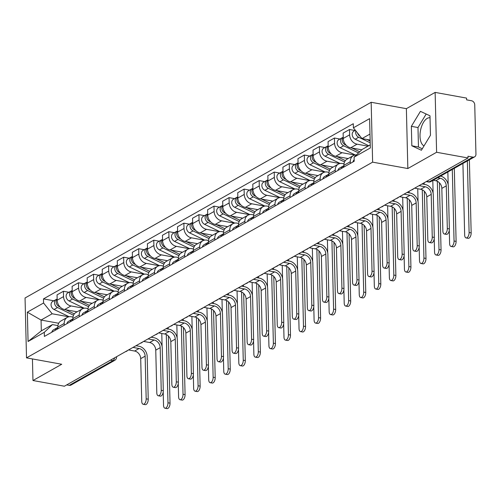 <?xml version="1.0" encoding="UTF-8"?>
<svg xmlns="http://www.w3.org/2000/svg" width="501" height="501" viewBox="0 0 501 501"><rect width="100%" height="100%" fill="white"/><g stroke="black" fill="none" stroke-linecap="round" stroke-linejoin="round"><path stroke-width="0.75" d="M424.021 145.897A14.441 7.196 100.3 0 1 420.189 132.54A14.441 7.196 100.3 0 1 427.209 118.386A14.441 7.196 100.3 0 1 430.033 117.779M436.603 152.273L435.137 92.403L406.374 108.667L371.166 102.279L25.05 297.989L26.515 357.864L372.625 162.155L407.839 168.536L436.603 152.273L468.022 157.978L64.385 386.215L32.966 380.516L61.723 364.252L26.515 357.864M435.137 92.403L466.563 98.102L466.606 99.849L471.497 100.739A3.701 2.962 60.5 0 1 474.741 104.803L475.95 154.202A3.701 2.962 60.5 0 1 474.616 156.851L430.891 181.575A3.701 2.962 -119.5 0 1 429.157 181.844L472.875 157.12A3.701 2.962 60.5 0 0 474.616 156.851M110.439 360.175L112.963 360.632A3.701 2.962 -119.5 0 0 114.698 360.363L70.979 385.087A3.701 2.962 -119.5 0 1 69.238 385.357L112.963 360.632A3.701 1.847 -79.7 0 0 114.623 357.808M66.714 384.9L69.238 385.357M32.433 358.935L32.966 380.516M472.875 157.12L467.984 156.231L468.022 157.978M367.991 146.16L357.088 144.182A8.517 6.82 -119.5 0 1 349.629 134.838L349.498 129.515L343.129 133.116L343.26 138.439A8.517 6.82 60.5 0 0 350.719 147.782L361.835 149.799M353.362 155.623L346.986 159.224A8.517 6.82 60.5 0 0 343.918 165.317L350.287 161.717A8.517 6.82 -119.5 0 1 353.362 155.623A8.517 6.82 -119.5 0 1 356.462 154.903M350.287 161.717L350.331 163.432M355.015 130.511L349.498 129.515M343.918 165.317L343.955 167.04M354.908 155.034L342.033 152.699A8.517 6.82 -119.5 0 1 334.574 143.349L334.443 138.025L328.074 141.626L328.205 146.95A8.517 6.82 60.5 0 0 335.664 156.299L348.157 158.566M335.269 171.949L335.232 170.234A8.517 6.82 -119.5 0 1 338.3 164.134A8.517 6.82 -119.5 0 1 342.296 163.52L344.012 163.827M339.96 139.028L334.443 138.025M338.3 164.134L331.931 167.741A8.517 6.82 60.5 0 0 328.856 173.834L328.9 175.55M339.853 163.545L326.978 161.209A8.517 6.82 -119.5 0 1 319.513 151.866L319.387 146.542L313.019 150.143L313.144 155.467A8.517 6.82 60.5 0 0 320.602 164.81L333.096 167.077M320.214 180.46L320.17 178.744A8.517 6.82 -119.5 0 1 323.245 172.651A8.517 6.82 -119.5 0 1 327.241 172.031L328.95 172.344M324.905 147.538L319.387 146.542M323.245 172.651L316.876 176.252A8.517 6.82 60.5 0 0 313.801 182.345L313.845 184.067M324.798 172.062L311.916 169.726A8.517 6.82 -119.5 0 1 304.458 160.376L304.326 155.053L297.957 158.654L298.089 163.977A8.517 6.82 60.5 0 0 305.547 173.327L318.041 175.594M305.159 188.977L305.115 187.261A8.517 6.82 -119.5 0 1 308.19 181.162A8.517 6.82 -119.5 0 1 312.186 180.548L313.895 180.855M309.843 156.055L304.326 155.053M308.19 181.162L301.821 184.769A8.517 6.82 60.5 0 0 298.746 190.862L298.79 192.578M309.737 180.573L296.861 178.237A8.517 6.82 -119.5 0 1 289.403 168.893L289.271 163.57L282.902 167.171L283.034 172.494A8.517 6.82 60.5 0 0 290.492 181.838L302.986 184.105M290.104 197.488L290.06 195.772A8.517 6.82 -119.5 0 1 293.129 189.679A8.517 6.82 -119.5 0 1 297.124 189.059L298.84 189.372M294.788 164.566L289.271 163.57M293.129 189.679L286.76 193.28A8.517 6.82 60.5 0 0 283.691 199.373L283.729 201.095M294.682 189.09L281.806 186.754A8.517 6.82 -119.5 0 1 274.348 177.404L274.216 172.081L267.847 175.682L267.972 181.005A8.517 6.82 60.5 0 0 275.437 190.355L287.925 192.622M275.043 206.005L275.005 204.289A8.517 6.82 -119.5 0 1 278.074 198.189A8.517 6.82 -119.5 0 1 282.069 197.576L283.785 197.882M279.733 173.083L274.216 172.081M278.074 198.189L271.705 201.797A8.517 6.82 60.5 0 0 268.63 207.89L268.674 209.606M279.627 197.601L266.751 195.265A8.517 6.82 -119.5 0 1 259.286 185.921L259.161 180.598L252.786 184.199L252.917 189.522A8.517 6.82 60.5 0 0 260.376 198.866L272.87 201.133M259.988 214.516L259.944 212.8A8.517 6.82 -119.5 0 1 263.019 206.706A8.517 6.82 -119.5 0 1 267.014 206.086L268.724 206.399M264.672 181.594L259.161 180.598M263.019 206.706L256.65 210.307A8.517 6.82 60.5 0 0 253.575 216.401L253.619 218.123M264.566 206.118L251.69 203.782A8.517 6.82 -119.5 0 1 244.231 194.432L244.1 189.109L237.731 192.71L237.862 198.033A8.517 6.82 60.5 0 0 245.321 207.383L257.815 209.65M244.933 223.033L244.889 221.317A8.517 6.82 -119.5 0 1 247.964 215.217A8.517 6.82 -119.5 0 1 251.959 214.603L253.669 214.91M249.617 190.111L244.1 189.109M247.964 215.217L241.588 218.824A8.517 6.82 60.5 0 0 238.52 224.918L238.564 226.634M249.511 214.628L236.635 212.292A8.517 6.82 -119.5 0 1 229.176 202.949L229.045 197.626L222.676 201.227L222.807 206.55A8.517 6.82 60.5 0 0 230.266 215.893L242.76 218.16M229.871 231.543L229.834 229.827A8.517 6.82 -119.5 0 1 232.902 223.734A8.517 6.82 -119.5 0 1 236.898 223.114L238.614 223.427M234.562 198.621L229.045 197.626M232.902 223.734L226.533 227.335A8.517 6.82 60.5 0 0 223.465 233.428L223.502 235.151M234.455 223.145L221.58 220.809A8.517 6.82 -119.5 0 1 214.121 211.46L213.99 206.136L207.621 209.737L207.746 215.061A8.517 6.82 60.5 0 0 215.211 224.41L227.698 226.677M214.816 240.06L214.772 238.344A8.517 6.82 -119.5 0 1 217.847 232.245A8.517 6.82 -119.5 0 1 221.843 231.631L223.552 231.938M219.507 207.138L213.99 206.136M217.847 232.245L211.478 235.852A8.517 6.82 60.5 0 0 208.403 241.945L208.447 243.661M219.4 231.656L206.518 229.32A8.517 6.82 -119.5 0 1 199.06 219.977L198.928 214.653L192.559 218.254L192.691 223.578A8.517 6.82 60.5 0 0 200.15 232.921L212.643 235.188M199.761 248.571L199.717 246.855A8.517 6.82 -119.5 0 1 202.792 240.762A8.517 6.82 -119.5 0 1 206.788 240.142L208.497 240.455M204.446 215.649L198.928 214.653M202.792 240.762L196.423 244.363A8.517 6.82 60.5 0 0 193.348 250.456L193.392 252.178M204.339 240.173L191.463 237.837A8.517 6.82 -119.5 0 1 184.005 228.487L183.873 223.164L177.504 226.765L177.636 232.088A8.517 6.82 60.5 0 0 185.094 241.438L197.588 243.705M184.706 257.088L184.662 255.372A8.517 6.82 -119.5 0 1 187.731 249.273A8.517 6.82 -119.5 0 1 191.726 248.659L193.442 248.966M189.391 224.166L183.873 223.164M187.731 249.273L181.362 252.88A8.517 6.82 60.5 0 0 178.293 258.973L178.331 260.689M189.284 248.684L176.408 246.348A8.517 6.82 -119.5 0 1 168.95 237.004L168.818 231.681L162.449 235.282L162.581 240.605A8.517 6.82 60.5 0 0 170.039 249.949L182.527 252.216M169.645 265.599L169.607 263.883A8.517 6.82 -119.5 0 1 172.676 257.79A8.517 6.82 -119.5 0 1 176.671 257.17L178.387 257.483M174.335 232.677L168.818 231.681M172.676 257.79L166.307 261.39A8.517 6.82 60.5 0 0 163.232 267.484L163.276 269.206M174.229 257.201L161.353 254.865A8.517 6.82 -119.5 0 1 153.888 245.515L153.763 240.192L147.388 243.793L147.519 249.116A8.517 6.82 60.5 0 0 154.978 258.466L167.472 260.733M154.59 274.116L154.546 272.4A8.517 6.82 -119.5 0 1 157.621 266.3A8.517 6.82 -119.5 0 1 161.616 265.687L163.326 265.993M159.274 241.194L153.763 240.192M157.621 266.3L151.252 269.907A8.517 6.82 60.5 0 0 148.177 276.001L148.221 277.717M159.174 265.712L146.292 263.376A8.517 6.82 -119.5 0 1 138.833 254.032L138.702 248.709L132.333 252.31L132.464 257.633A8.517 6.82 60.5 0 0 139.923 266.977L152.417 269.244M139.535 282.627L139.491 280.911A8.517 6.82 -119.5 0 1 142.566 274.817A8.517 6.82 -119.5 0 1 146.561 274.197L148.271 274.51M144.219 249.705L138.702 248.709M142.566 274.817L136.191 278.418A8.517 6.82 60.5 0 0 133.122 284.512L133.166 286.234M144.113 274.229L131.237 271.893A8.517 6.82 -119.5 0 1 123.778 262.543L123.647 257.22L117.278 260.821L117.409 266.144A8.517 6.82 60.5 0 0 124.868 275.494L137.362 277.761M124.473 291.144L124.436 289.428A8.517 6.82 -119.5 0 1 127.504 283.328A8.517 6.82 -119.5 0 1 131.5 282.714L133.216 283.021M129.164 258.222L123.647 257.22M127.504 283.328L121.136 286.935A8.517 6.82 60.5 0 0 118.067 293.029L118.104 294.745M129.058 282.739L116.182 280.403A8.517 6.82 -119.5 0 1 108.723 271.06L108.592 265.737L102.223 269.338L102.348 274.661A8.517 6.82 60.5 0 0 109.813 284.004L122.3 286.271M109.418 299.654L109.381 297.938A8.517 6.82 -119.5 0 1 112.449 291.845A8.517 6.82 -119.5 0 1 116.445 291.225L118.155 291.538M114.109 266.732L108.592 265.737M112.449 291.845L106.08 295.446A8.517 6.82 60.5 0 0 103.006 301.539L103.049 303.262M114.003 291.256L101.127 288.92A8.517 6.82 -119.5 0 1 93.662 279.571L93.537 274.247L87.161 277.848L87.293 283.171A8.517 6.82 60.5 0 0 94.752 292.521L107.245 294.788M94.363 308.171L94.32 306.455A8.517 6.82 -119.5 0 1 97.394 300.356A8.517 6.82 -119.5 0 1 101.39 299.742L103.1 300.055M99.048 275.249L93.537 274.247M97.394 300.356L91.025 303.963A8.517 6.82 60.5 0 0 87.951 310.056L87.994 311.772M98.941 299.767L86.066 297.431A8.517 6.82 -119.5 0 1 78.607 288.088L78.475 282.764L72.106 286.365L72.238 291.688A8.517 6.82 60.5 0 0 79.697 301.032L92.19 303.299M79.308 316.682L79.264 314.966A8.517 6.82 -119.5 0 1 82.339 308.873A8.517 6.82 -119.5 0 1 86.329 308.253L88.044 308.566M83.993 283.76L78.475 282.764M82.339 308.873L75.964 312.474A8.517 6.82 60.5 0 0 72.895 318.567L72.933 320.289M83.886 308.284L71.01 305.948A8.517 6.82 -119.5 0 1 63.552 296.598L63.42 291.275L57.051 294.876L57.183 300.199A8.517 6.82 60.5 0 0 64.642 309.549L77.135 311.816M64.247 325.199L64.209 323.483A8.517 6.82 -119.5 0 1 67.278 317.383A8.517 6.82 -119.5 0 1 71.274 316.77L72.989 317.083M68.938 292.277L63.42 291.275M67.278 317.383L60.909 320.991A8.517 6.82 60.5 0 0 57.834 327.084L57.878 328.8M369.982 134.061L361.985 138.583L370.133 140.061M361.985 138.583L353.393 127.811L369.606 118.643L370.32 147.97L354.107 157.139L362.248 149.404L370.245 144.883M58.711 323.251L41.063 320.051L41.326 330.873L52.43 324.598L44.288 332.326L44.389 336.434L354.207 161.241L354.107 157.139M44.288 332.326L28.069 341.5L27.355 312.173L43.568 303.005L52.167 313.776L41.063 320.051L27.355 312.173M353.393 127.811L353.293 123.709L43.468 298.903L43.568 303.005M371.166 102.279L372.625 162.155M406.374 108.667L407.839 168.536M411.835 145.791L421.385 150.25L430.459 135.257L429.983 115.806L420.433 111.347L411.359 126.34L411.835 145.791L418.467 146.993L422.28 148.772M68.831 316.795L52.167 313.776M52.43 324.598L57.928 325.594M53.883 300.788L43.468 298.903M41.326 330.873L28.069 341.5M426.176 114.028L417.991 127.542L418.467 146.993M417.991 127.542L411.359 126.34M440.604 176.083A9.35 7.484 -119.5 0 1 448.326 186.24L449.366 228.919A4.258 2.123 100.3 0 1 446.391 234.368L444.337 233.992A4.258 2.123 -79.7 0 0 447.318 228.55L446.272 185.871A6.939 5.561 60.5 0 0 440.191 178.25L437.598 177.78M446.272 185.871L441.832 188.382L442.878 231.061A4.258 2.123 -79.7 0 0 444.337 233.992M354.176 159.875A4.628 3.707 60.5 0 0 352.961 161.948M441.832 188.382A6.939 5.561 60.5 0 0 435.751 180.761L433.158 180.291M469.374 159.813L471.159 232.871A4.258 2.123 100.3 0 1 468.178 238.319L466.124 237.944A4.258 2.123 -79.7 0 0 469.105 232.502L467.358 160.953M462.918 163.464L464.665 235.013A4.258 2.123 -79.7 0 0 466.124 237.944M370.151 141.044L366.87 139.466M360.094 136.216A4.628 3.707 -119.5 0 1 357.539 133.009M370.195 142.779L358.672 137.255A4.628 3.707 -119.5 0 1 355.898 130.955M368.761 145.722L355.196 139.222A4.628 3.707 -119.5 0 1 352.253 135.189A4.628 3.707 -119.5 0 1 353.856 131.168L355.378 130.304M422.086 183.955L425.08 184.493A9.35 7.484 -119.5 0 1 433.271 194.757L434.311 237.436A4.258 2.123 100.3 0 1 431.33 242.879L429.282 242.509A4.258 2.123 -79.7 0 0 432.257 237.061L431.217 194.382A6.939 5.561 60.5 0 0 425.136 186.767L419.061 185.664M431.217 194.382L426.777 196.893L427.816 239.572A4.258 2.123 -79.7 0 0 429.282 242.509M343.861 165.837A4.628 3.707 60.5 0 0 342.966 166.169A4.628 3.707 60.5 0 0 341.381 168.493M342.966 166.169L339.49 168.136A4.628 3.707 60.5 0 0 337.906 170.459M343.93 165.768A4.628 3.707 60.5 0 0 343.022 167.566M426.777 196.893A6.939 5.561 60.5 0 0 420.696 189.272L414.621 188.176M407.031 192.465L410.025 193.01A9.35 7.484 -119.5 0 1 418.21 203.268L419.256 245.947A4.258 2.123 100.3 0 1 416.275 251.396L414.221 251.02A4.258 2.123 -79.7 0 0 417.201 245.578L416.162 202.899A6.939 5.561 60.5 0 0 410.081 195.277L404.006 194.175M416.162 202.899L411.722 205.41L412.761 248.089A4.258 2.123 -79.7 0 0 414.221 251.02M328.806 174.354A4.628 3.707 60.5 0 0 327.911 174.686A4.628 3.707 60.5 0 0 326.326 177.01M327.911 174.686L324.435 176.646A4.628 3.707 60.5 0 0 322.851 178.976M328.869 174.285A4.628 3.707 60.5 0 0 327.967 176.083M411.722 205.41A6.939 5.561 60.5 0 0 405.641 197.789L399.566 196.686M454.319 168.33L456.104 241.388A4.258 2.123 100.3 0 1 453.123 246.83L451.069 246.461A4.258 2.123 -79.7 0 0 454.05 241.012L452.303 169.47M449.284 230.253L449.61 243.524A4.258 2.123 -79.7 0 0 451.069 246.461M359.743 151.784L351.808 147.983M346.254 145.315L345.258 144.839A4.628 3.707 -119.5 0 1 343.229 137.318M358.547 152.924L343.617 145.766A4.628 3.707 -119.5 0 1 340.674 141.739A4.628 3.707 -119.5 0 1 342.271 137.719A4.628 3.707 -119.5 0 1 343.166 137.387M355.24 154.972L340.141 147.732A4.628 3.707 -119.5 0 1 337.198 143.706A4.628 3.707 -119.5 0 1 338.795 139.685L342.271 137.719M448.176 184.725L447.863 171.975M439.408 182.784L441.049 249.899A4.258 2.123 100.3 0 1 438.068 255.347L436.014 254.971A4.258 2.123 -79.7 0 0 438.995 249.529L437.323 181.281M434.229 238.77L434.555 252.041A4.258 2.123 -79.7 0 0 436.014 254.971M345.358 160.621L336.753 156.494M331.192 153.832L330.197 153.356A4.628 3.707 -119.5 0 1 328.174 145.835M344.556 161.955L328.556 154.283A4.628 3.707 -119.5 0 1 325.612 150.25A4.628 3.707 -119.5 0 1 327.216 146.229A4.628 3.707 -119.5 0 1 328.111 145.897M340.179 163.483L325.08 156.249A4.628 3.707 -119.5 0 1 322.137 152.216A4.628 3.707 -119.5 0 1 323.74 148.196L327.216 146.229M433.115 193.236L432.808 180.492M391.97 200.982L394.963 201.521A9.35 7.484 -119.5 0 1 403.155 211.785L404.201 254.464A4.258 2.123 100.3 0 1 401.22 259.906L399.165 259.537A4.258 2.123 -79.7 0 0 402.146 254.088L401.101 211.409A6.939 5.561 60.5 0 0 395.02 203.794L388.945 202.692M401.101 211.409L396.66 213.921L397.706 256.6A4.258 2.123 -79.7 0 0 399.165 259.537M313.751 182.865A4.628 3.707 60.5 0 0 312.856 183.197A4.628 3.707 60.5 0 0 311.265 185.52M312.856 183.197L309.38 185.163A4.628 3.707 60.5 0 0 307.789 187.487M313.814 182.796A4.628 3.707 60.5 0 0 312.906 184.593M396.66 213.921A6.939 5.561 60.5 0 0 390.58 206.299L384.505 205.203M376.915 209.493L379.908 210.038A9.35 7.484 -119.5 0 1 388.1 220.296L389.139 262.975A4.258 2.123 100.3 0 1 386.165 268.423L384.11 268.048A4.258 2.123 -79.7 0 0 387.091 262.605L386.046 219.926A6.939 5.561 60.5 0 0 379.965 212.305L373.89 211.203M386.046 219.926L381.605 222.438L382.651 265.117A4.258 2.123 -79.7 0 0 384.11 268.048M298.69 191.382A4.628 3.707 60.5 0 0 297.794 191.714A4.628 3.707 60.5 0 0 296.21 194.037M297.794 191.714L294.325 193.674A4.628 3.707 60.5 0 0 292.734 196.004M298.759 191.313A4.628 3.707 60.5 0 0 297.851 193.11M381.605 222.438A6.939 5.561 60.5 0 0 375.525 214.816L369.45 213.714M361.86 218.01L364.853 218.549A9.35 7.484 -119.5 0 1 373.045 228.813L374.084 271.492A4.258 2.123 100.3 0 1 371.103 276.934L369.049 276.565A4.258 2.123 -79.7 0 0 372.03 271.116L370.99 228.437A6.939 5.561 60.5 0 0 364.91 220.822L358.835 219.72M370.99 228.437L366.55 230.948L367.59 273.627A4.258 2.123 -79.7 0 0 369.049 276.565M283.635 199.893A4.628 3.707 60.5 0 0 282.739 200.225A4.628 3.707 60.5 0 0 281.155 202.548M282.739 200.225L279.264 202.191A4.628 3.707 60.5 0 0 277.679 204.514M283.698 199.824A4.628 3.707 60.5 0 0 282.796 201.621M366.55 230.948A6.939 5.561 60.5 0 0 360.469 223.327L354.395 222.231M424.347 191.301L425.988 258.416A4.258 2.123 100.3 0 1 423.007 263.858L420.959 263.488A4.258 2.123 -79.7 0 0 423.934 258.04L422.268 189.791M419.174 247.281L419.5 260.551A4.258 2.123 -79.7 0 0 420.959 263.488M330.303 169.138L321.698 165.011M316.137 162.343L315.142 161.867A4.628 3.707 -119.5 0 1 313.119 154.346M329.501 170.465L313.501 162.794A4.628 3.707 -119.5 0 1 310.557 158.767A4.628 3.707 -119.5 0 1 312.161 154.746A4.628 3.707 -119.5 0 1 313.056 154.414M325.124 172L310.025 164.76A4.628 3.707 -119.5 0 1 307.082 160.733A4.628 3.707 -119.5 0 1 308.685 156.713L312.161 154.746M424.14 182.79L424.178 184.33M418.059 201.753L417.74 188.739M409.292 199.811L410.933 266.927A4.258 2.123 100.3 0 1 407.952 272.375L405.898 271.999A4.258 2.123 -79.7 0 0 408.879 266.557L407.213 198.308M404.113 255.798L404.439 269.068A4.258 2.123 -79.7 0 0 405.898 271.999M315.248 177.648L306.637 173.521M301.082 170.86L300.086 170.384A4.628 3.707 -119.5 0 1 298.064 162.863M314.44 178.982L298.446 171.311A4.628 3.707 -119.5 0 1 295.502 167.278A4.628 3.707 -119.5 0 1 297.099 163.257A4.628 3.707 -119.5 0 1 297.995 162.925M310.069 180.51L294.97 173.277A4.628 3.707 -119.5 0 1 292.027 169.244A4.628 3.707 -119.5 0 1 293.63 165.224L297.099 163.257M409.085 191.307L409.123 192.847M403.004 210.263L402.685 197.25M394.237 208.328L395.878 275.444A4.258 2.123 100.3 0 1 392.897 280.886L390.843 280.516A4.258 2.123 -79.7 0 0 393.824 275.068L392.158 206.819M389.058 264.309L389.383 277.579A4.258 2.123 -79.7 0 0 390.843 280.516M300.193 186.165L291.582 182.038M286.021 179.371L285.025 178.895A4.628 3.707 -119.5 0 1 283.002 171.373M299.385 187.493L283.384 179.821A4.628 3.707 -119.5 0 1 280.441 175.795A4.628 3.707 -119.5 0 1 282.044 171.774A4.628 3.707 -119.5 0 1 282.94 171.442M295.014 189.027L279.915 181.788A4.628 3.707 -119.5 0 1 276.972 177.761A4.628 3.707 -119.5 0 1 278.569 173.741L282.044 171.774M394.03 199.818L394.068 201.358M387.943 218.78L387.63 205.767M346.805 226.521L349.798 227.066A9.35 7.484 -119.5 0 1 357.983 237.324L359.029 280.003A4.258 2.123 100.3 0 1 356.048 285.451L353.994 285.075A4.258 2.123 -79.7 0 0 356.975 279.633L355.929 236.954A6.939 5.561 60.5 0 0 349.848 229.333L343.78 228.231M355.929 236.954L351.495 239.465L352.535 282.144A4.258 2.123 -79.7 0 0 353.994 285.075M268.58 208.41A4.628 3.707 60.5 0 0 267.684 208.742A4.628 3.707 60.5 0 0 266.094 211.065M267.684 208.742L264.209 210.702A4.628 3.707 60.5 0 0 262.624 213.031M268.642 208.341A4.628 3.707 60.5 0 0 267.734 210.138M351.495 239.465A6.939 5.561 60.5 0 0 345.408 231.844L339.34 230.742M379.176 216.839L380.816 283.954A4.258 2.123 100.3 0 1 377.842 289.403L375.788 289.027A4.258 2.123 -79.7 0 0 378.769 283.585L377.096 215.336M374.003 272.826L374.328 286.096A4.258 2.123 -79.7 0 0 375.788 289.027M285.132 194.676L276.527 190.549M270.966 187.888L269.97 187.412A4.628 3.707 -119.5 0 1 267.947 179.89M284.33 196.01L268.329 188.338A4.628 3.707 -119.5 0 1 265.386 184.305A4.628 3.707 -119.5 0 1 266.989 180.285A4.628 3.707 -119.5 0 1 267.885 179.953M279.953 197.538L264.854 190.305A4.628 3.707 -119.5 0 1 261.91 186.272A4.628 3.707 -119.5 0 1 263.513 182.251L266.989 180.285M378.969 208.335L379.007 209.875M372.888 227.291L372.569 214.278M331.743 235.038L334.737 235.576A9.35 7.484 -119.5 0 1 342.928 245.841L343.974 288.52A4.258 2.123 100.3 0 1 340.993 293.962L338.939 293.592A4.258 2.123 -79.7 0 0 341.92 288.144L340.874 245.465A6.939 5.561 60.5 0 0 334.793 237.85L328.719 236.748M340.874 245.465L336.434 247.976L337.48 290.655A4.258 2.123 -79.7 0 0 338.939 293.592M253.525 216.92A4.628 3.707 60.5 0 0 252.629 217.252A4.628 3.707 60.5 0 0 251.039 219.576M252.629 217.252L249.154 219.219A4.628 3.707 60.5 0 0 247.563 221.542M253.587 216.852A4.628 3.707 60.5 0 0 252.679 218.649M336.434 247.976A6.939 5.561 60.5 0 0 330.353 240.361L324.279 239.259M364.121 225.356L365.761 292.471A4.258 2.123 100.3 0 1 362.78 297.913L360.733 297.544A4.258 2.123 -79.7 0 0 363.707 292.096L362.041 223.847M358.948 281.337L359.267 294.607A4.258 2.123 -79.7 0 0 360.733 297.544M270.077 203.193L261.472 199.066M255.911 196.398L254.915 195.922A4.628 3.707 -119.5 0 1 252.892 188.401M269.275 204.521L253.274 196.849A4.628 3.707 -119.5 0 1 250.331 192.822A4.628 3.707 -119.5 0 1 251.934 188.802A4.628 3.707 -119.5 0 1 252.83 188.47M264.897 206.055L249.799 198.816A4.628 3.707 -119.5 0 1 246.855 194.789A4.628 3.707 -119.5 0 1 248.458 190.768L251.934 188.802M363.914 216.845L363.951 218.386M357.833 235.808L357.514 222.795M316.688 243.549L319.682 244.093A9.35 7.484 -119.5 0 1 327.873 254.351L328.913 297.03A4.258 2.123 100.3 0 1 325.932 302.479L323.884 302.103A4.258 2.123 -79.7 0 0 326.859 296.661L325.819 253.982A6.939 5.561 60.5 0 0 319.738 246.36L313.664 245.258M325.819 253.982L321.379 256.493L322.425 299.172A4.258 2.123 -79.7 0 0 323.884 302.103M238.463 225.437A4.628 3.707 60.5 0 0 237.568 225.769A4.628 3.707 60.5 0 0 235.984 228.093M237.568 225.769L234.099 227.73A4.628 3.707 60.5 0 0 232.508 230.059M238.532 225.369A4.628 3.707 60.5 0 0 237.624 227.166M321.379 256.493A6.939 5.561 60.5 0 0 315.298 248.872L309.223 247.77M349.065 233.867L350.706 300.982A4.258 2.123 100.3 0 1 347.725 306.43L345.671 306.055A4.258 2.123 -79.7 0 0 348.652 300.613L346.986 232.364M343.886 289.854L344.212 303.124A4.258 2.123 -79.7 0 0 345.671 306.055M255.022 211.704L246.411 207.583M240.856 204.915L239.86 204.439A4.628 3.707 -119.5 0 1 237.837 196.918M254.214 213.038L238.219 205.366A4.628 3.707 -119.5 0 1 235.276 201.333A4.628 3.707 -119.5 0 1 236.873 197.313A4.628 3.707 -119.5 0 1 237.768 196.981M249.842 214.566L234.744 207.333A4.628 3.707 -119.5 0 1 231.8 203.3A4.628 3.707 -119.5 0 1 233.403 199.279L236.873 197.313M348.859 225.362L348.896 226.903M342.778 244.319L342.459 231.305M301.633 252.066L304.627 252.604A9.35 7.484 -119.5 0 1 312.812 262.868L313.858 305.547A4.258 2.123 100.3 0 1 310.877 310.989L308.823 310.62A4.258 2.123 -79.7 0 0 311.804 305.172L310.764 262.493A6.939 5.561 60.5 0 0 304.683 254.877L298.609 253.775M310.764 262.493L306.324 265.004L307.363 307.683A4.258 2.123 -79.7 0 0 308.823 310.62M223.408 233.948A4.628 3.707 60.5 0 0 222.513 234.28A4.628 3.707 60.5 0 0 220.928 236.604M222.513 234.28L219.037 236.247A4.628 3.707 60.5 0 0 217.453 238.57M223.471 233.879A4.628 3.707 60.5 0 0 222.569 235.677M306.324 265.004A6.939 5.561 60.5 0 0 300.243 257.389L294.168 256.287M334.01 242.384L335.651 309.499A4.258 2.123 100.3 0 1 332.67 314.941L330.616 314.572A4.258 2.123 -79.7 0 0 333.597 309.123L331.925 240.875M328.831 298.364L329.157 311.635A4.258 2.123 -79.7 0 0 330.616 314.572M239.96 220.221L231.356 216.094M225.794 213.426L224.799 212.95A4.628 3.707 -119.5 0 1 222.776 205.429M239.159 221.548L223.158 213.877A4.628 3.707 -119.5 0 1 220.215 209.85A4.628 3.707 -119.5 0 1 221.818 205.83A4.628 3.707 -119.5 0 1 222.713 205.498M234.781 223.083L219.689 215.843A4.628 3.707 -119.5 0 1 216.739 211.817A4.628 3.707 -119.5 0 1 218.342 207.796L221.818 205.83M333.798 233.873L333.835 235.414M327.717 252.836L327.403 239.822M286.578 260.576L289.565 261.121A9.35 7.484 -119.5 0 1 297.757 271.379L298.803 314.058A4.258 2.123 100.3 0 1 295.822 319.506L293.768 319.131A4.258 2.123 -79.7 0 0 296.749 313.689L295.703 271.01A6.939 5.561 60.5 0 0 289.622 263.388L283.547 262.286M295.703 271.01L291.263 273.521L292.308 316.2A4.258 2.123 -79.7 0 0 293.768 319.131M208.353 242.465A4.628 3.707 60.5 0 0 207.458 242.797A4.628 3.707 60.5 0 0 205.867 245.121M207.458 242.797L203.982 244.757A4.628 3.707 60.5 0 0 202.391 247.087M208.416 242.396A4.628 3.707 60.5 0 0 207.508 244.194M291.263 273.521A6.939 5.561 60.5 0 0 285.182 265.899L279.113 264.797M318.949 250.895L320.59 318.01A4.258 2.123 100.3 0 1 317.609 323.458L315.561 323.082A4.258 2.123 -79.7 0 0 318.542 317.64L316.87 249.392M313.776 306.881L314.102 320.152A4.258 2.123 -79.7 0 0 315.561 323.082M224.905 228.732L216.3 224.611M210.739 221.943L209.744 221.467A4.628 3.707 -119.5 0 1 207.721 213.946M224.104 230.065L208.103 222.394A4.628 3.707 -119.5 0 1 205.16 218.361A4.628 3.707 -119.5 0 1 206.763 214.34A4.628 3.707 -119.5 0 1 207.658 214.015M219.726 231.594L204.627 224.36A4.628 3.707 -119.5 0 1 201.684 220.327A4.628 3.707 -119.5 0 1 203.287 216.307L206.763 214.34M318.742 242.39L318.78 243.931M312.662 261.347L312.342 248.333M271.517 269.093L274.51 269.632A9.35 7.484 -119.5 0 1 282.702 279.896L283.741 322.575A4.258 2.123 100.3 0 1 280.767 328.017L278.713 327.648A4.258 2.123 -79.7 0 0 281.694 322.199L280.648 279.52A6.939 5.561 60.5 0 0 274.567 271.905L268.492 270.803M280.648 279.52L276.208 282.032L277.253 324.711A4.258 2.123 -79.7 0 0 278.713 327.648M193.298 250.976A4.628 3.707 60.5 0 0 192.403 251.308A4.628 3.707 60.5 0 0 190.812 253.631M192.403 251.308L188.927 253.274A4.628 3.707 60.5 0 0 187.336 255.598M193.361 250.907A4.628 3.707 60.5 0 0 192.453 252.704M276.208 282.032A6.939 5.561 60.5 0 0 270.127 274.416L264.052 273.314M303.894 259.412L305.535 326.527A4.258 2.123 100.3 0 1 302.554 331.969L300.5 331.599A4.258 2.123 -79.7 0 0 303.481 326.151L301.815 257.902M298.715 315.392L299.041 328.662A4.258 2.123 -79.7 0 0 300.5 331.599M209.85 237.249L201.245 233.122M195.684 230.454L194.689 229.978A4.628 3.707 -119.5 0 1 192.666 222.457M209.049 238.576L193.048 230.905A4.628 3.707 -119.5 0 1 190.104 226.878A4.628 3.707 -119.5 0 1 191.708 222.857A4.628 3.707 -119.5 0 1 192.597 222.525M204.671 240.111L189.572 232.871A4.628 3.707 -119.5 0 1 186.629 228.844A4.628 3.707 -119.5 0 1 188.232 224.824L191.708 222.857M303.687 250.901L303.725 252.441M297.607 269.864L297.287 256.85M256.462 277.604L259.455 278.149A9.35 7.484 -119.5 0 1 267.647 288.407L268.686 331.086A4.258 2.123 100.3 0 1 265.705 336.534L263.658 336.158A4.258 2.123 -79.7 0 0 266.632 330.716L265.593 288.037A6.939 5.561 60.5 0 0 259.512 280.416L253.437 279.314M265.593 288.037L261.153 290.549L262.192 333.228A4.258 2.123 -79.7 0 0 263.658 336.158M178.237 259.493A4.628 3.707 60.5 0 0 177.341 259.825A4.628 3.707 60.5 0 0 175.757 262.148M177.341 259.825L173.866 261.785A4.628 3.707 60.5 0 0 172.281 264.115M178.3 259.424A4.628 3.707 60.5 0 0 177.398 261.221M261.153 290.549A6.939 5.561 60.5 0 0 255.072 282.927L248.997 281.825M288.839 267.922L290.48 335.037A4.258 2.123 100.3 0 1 287.499 340.486L285.445 340.11A4.258 2.123 -79.7 0 0 288.426 334.668L286.76 266.419M283.66 323.909L283.986 337.179A4.258 2.123 -79.7 0 0 285.445 340.11M194.795 245.759L186.184 241.639M180.629 238.971L179.634 238.495A4.628 3.707 -119.5 0 1 177.605 230.974M193.987 247.093L177.993 239.422A4.628 3.707 -119.5 0 1 175.043 235.389A4.628 3.707 -119.5 0 1 176.646 231.368A4.628 3.707 -119.5 0 1 177.542 231.042M189.616 248.621L174.517 241.388A4.628 3.707 -119.5 0 1 171.574 237.355A4.628 3.707 -119.5 0 1 173.171 233.334L176.646 231.368M288.632 259.418L288.67 260.958M282.551 278.374L282.232 265.361M241.407 286.121L244.4 286.66A9.35 7.484 -119.5 0 1 252.585 296.924L253.631 339.603A4.258 2.123 100.3 0 1 250.65 345.045L248.596 344.675A4.258 2.123 -79.7 0 0 251.577 339.227L250.538 296.548A6.939 5.561 60.5 0 0 244.45 288.933L238.382 287.831M250.538 296.548L246.097 299.059L247.137 341.738A4.258 2.123 -79.7 0 0 248.596 344.675M163.182 268.004A4.628 3.707 60.5 0 0 162.286 268.336A4.628 3.707 60.5 0 0 160.696 270.659M162.286 268.336L158.811 270.302A4.628 3.707 60.5 0 0 157.226 272.625M163.245 267.935A4.628 3.707 60.5 0 0 162.337 269.732M246.097 299.059A6.939 5.561 60.5 0 0 240.017 291.444L233.942 290.342M273.784 276.439L275.418 343.554A4.258 2.123 100.3 0 1 272.444 348.997L270.39 348.627A4.258 2.123 -79.7 0 0 273.371 343.185L271.699 274.93M268.605 332.42L268.931 345.69A4.258 2.123 -79.7 0 0 270.39 348.627M179.734 254.276L171.129 250.149M165.568 247.481L164.572 247.006A4.628 3.707 -119.5 0 1 162.549 239.484M178.932 255.604L162.931 247.932A4.628 3.707 -119.5 0 1 159.988 243.906A4.628 3.707 -119.5 0 1 161.591 239.885A4.628 3.707 -119.5 0 1 162.487 239.553M174.555 257.138L159.456 249.899A4.628 3.707 -119.5 0 1 156.512 245.872A4.628 3.707 -119.5 0 1 158.116 241.851L161.591 239.885M273.571 267.929L273.609 269.469M267.49 286.891L267.171 273.878M226.346 294.632L229.339 295.177A9.35 7.484 -119.5 0 1 237.53 305.435L238.576 348.114A4.258 2.123 100.3 0 1 235.595 353.562L233.541 353.186A4.258 2.123 -79.7 0 0 236.522 347.744L235.476 305.065A6.939 5.561 60.5 0 0 229.395 297.444L223.321 296.341M235.476 305.065L231.036 307.576L232.082 350.255A4.258 2.123 -79.7 0 0 233.541 353.186M148.127 276.521A4.628 3.707 60.5 0 0 147.231 276.853A4.628 3.707 60.5 0 0 145.641 279.176M147.231 276.853L143.756 278.813A4.628 3.707 60.5 0 0 142.165 281.142M148.19 276.452A4.628 3.707 60.5 0 0 147.281 278.249M231.036 307.576A6.939 5.561 60.5 0 0 224.955 299.955L218.881 298.853M258.723 284.95L260.363 352.065A4.258 2.123 100.3 0 1 257.382 357.514L255.335 357.138A4.258 2.123 -79.7 0 0 258.309 351.696L256.644 283.447M253.55 340.937L253.869 354.207A4.258 2.123 -79.7 0 0 255.335 357.138M164.679 262.787L156.074 258.666M150.513 255.998L149.517 255.523A4.628 3.707 -119.5 0 1 147.494 248.001M163.877 264.121L147.876 256.449A4.628 3.707 -119.5 0 1 144.933 252.416A4.628 3.707 -119.5 0 1 146.536 248.396A4.628 3.707 -119.5 0 1 147.432 248.07M159.5 265.649L144.401 258.416A4.628 3.707 -119.5 0 1 141.457 254.383A4.628 3.707 -119.5 0 1 143.061 250.362L146.536 248.396M258.516 276.446L258.554 277.986M252.435 295.402L252.116 282.389M211.29 303.149L214.284 303.687A9.35 7.484 -119.5 0 1 222.475 313.952L223.515 356.631A4.258 2.123 100.3 0 1 220.54 362.073L218.486 361.703A4.258 2.123 -79.7 0 0 221.467 356.255L220.421 313.576A6.939 5.561 60.5 0 0 214.34 305.961L208.266 304.858M220.421 313.576L215.981 316.087L217.027 358.766A4.258 2.123 -79.7 0 0 218.486 361.703M133.066 285.031A4.628 3.707 60.5 0 0 132.17 285.363A4.628 3.707 60.5 0 0 130.586 287.687M132.17 285.363L128.701 287.33A4.628 3.707 60.5 0 0 127.11 289.653M133.134 284.963A4.628 3.707 60.5 0 0 132.226 286.76M215.981 316.087A6.939 5.561 60.5 0 0 209.9 308.472L203.826 307.37M243.668 293.467L245.308 360.582A4.258 2.123 100.3 0 1 242.327 366.024L240.273 365.655A4.258 2.123 -79.7 0 0 243.254 360.213L241.588 291.958M238.489 349.447L238.814 362.718A4.258 2.123 -79.7 0 0 240.273 365.655M149.624 271.304L141.013 267.177M135.458 264.509L134.462 264.033A4.628 3.707 -119.5 0 1 132.439 256.512M148.816 272.632L132.821 264.96A4.628 3.707 -119.5 0 1 129.878 260.933A4.628 3.707 -119.5 0 1 131.475 256.913A4.628 3.707 -119.5 0 1 132.37 256.581M144.445 274.166L129.346 266.927A4.628 3.707 -119.5 0 1 126.402 262.9A4.628 3.707 -119.5 0 1 128.006 258.879L131.475 256.913M243.461 284.956L243.499 286.497M237.38 303.919L237.061 290.906M196.235 311.66L199.229 312.204A9.35 7.484 -119.5 0 1 207.414 322.462L208.46 365.141A4.258 2.123 100.3 0 1 205.479 370.59L203.425 370.214A4.258 2.123 -79.7 0 0 206.406 364.772L205.366 322.093A6.939 5.561 60.5 0 0 199.285 314.471L193.211 313.369M205.366 322.093L200.926 324.604L201.966 367.283A4.258 2.123 -79.7 0 0 203.425 370.214M118.011 293.548A4.628 3.707 60.5 0 0 117.115 293.88A4.628 3.707 60.5 0 0 115.531 296.204M117.115 293.88L113.639 295.84A4.628 3.707 60.5 0 0 112.055 298.17M118.073 293.48A4.628 3.707 60.5 0 0 117.171 295.277M200.926 324.604A6.939 5.561 60.5 0 0 194.845 316.983L188.771 315.88M228.613 301.978L230.253 369.093A4.258 2.123 100.3 0 1 227.272 374.541L225.218 374.166A4.258 2.123 -79.7 0 0 228.199 368.723L226.533 300.475M223.433 357.964L223.759 371.235A4.258 2.123 -79.7 0 0 225.218 374.166M134.562 279.815L125.958 275.694M120.397 273.026L119.401 272.55A4.628 3.707 -119.5 0 1 117.378 265.029M133.761 281.149L117.76 273.477A4.628 3.707 -119.5 0 1 114.817 269.444A4.628 3.707 -119.5 0 1 116.42 265.424A4.628 3.707 -119.5 0 1 117.315 265.098M129.383 282.677L114.291 275.444A4.628 3.707 -119.5 0 1 111.347 271.41A4.628 3.707 -119.5 0 1 112.944 267.39L116.42 265.424M228.406 293.473L228.443 295.014M222.319 312.43L222.006 299.423M181.18 320.177L184.168 320.715A9.35 7.484 -119.5 0 1 192.359 330.979L193.405 373.658A4.258 2.123 100.3 0 1 190.424 379.1L188.37 378.731A4.258 2.123 -79.7 0 0 191.351 373.283L190.305 330.604A6.939 5.561 60.5 0 0 184.224 322.988L178.156 321.886M190.305 330.604L185.865 333.115L186.911 375.794A4.258 2.123 -79.7 0 0 188.37 378.731M102.956 302.059A4.628 3.707 60.5 0 0 102.06 302.391A4.628 3.707 60.5 0 0 100.469 304.714M102.06 302.391L98.584 304.357A4.628 3.707 60.5 0 0 97 306.681M103.018 301.99A4.628 3.707 60.5 0 0 102.11 303.788M185.865 333.115A6.939 5.561 60.5 0 0 179.784 325.5L173.715 324.397M213.551 310.495L215.192 377.61A4.258 2.123 100.3 0 1 212.217 383.052L210.163 382.683A4.258 2.123 -79.7 0 0 213.144 377.24L211.472 308.985M208.378 366.475L208.704 379.745A4.258 2.123 -79.7 0 0 210.163 382.683M119.507 288.332L110.903 284.205M105.342 281.537L104.346 281.061A4.628 3.707 -119.5 0 1 102.323 273.54M118.706 289.659L102.705 281.988A4.628 3.707 -119.5 0 1 99.762 277.961A4.628 3.707 -119.5 0 1 101.365 273.941A4.628 3.707 -119.5 0 1 102.26 273.609M114.328 291.194L99.229 283.954A4.628 3.707 -119.5 0 1 96.286 279.927A4.628 3.707 -119.5 0 1 97.889 275.907L101.365 273.941M213.345 301.984L213.382 303.525M207.264 320.947L206.944 307.933M166.119 328.687L169.113 329.232A9.35 7.484 -119.5 0 1 177.304 339.49L178.343 382.169A4.258 2.123 100.3 0 1 175.369 387.617L173.315 387.242A4.258 2.123 -79.7 0 0 176.296 381.8L175.25 339.121A6.939 5.561 60.5 0 0 169.169 331.499L163.094 330.397M175.25 339.121L170.81 341.632L171.856 384.311A4.258 2.123 -79.7 0 0 173.315 387.242M87.9 310.576A4.628 3.707 60.5 0 0 87.005 310.908A4.628 3.707 60.5 0 0 85.414 313.231M87.005 310.908L83.529 312.868A4.628 3.707 60.5 0 0 81.939 315.198M87.963 310.507A4.628 3.707 60.5 0 0 87.055 312.305M170.81 341.632A6.939 5.561 60.5 0 0 164.729 334.01L158.654 332.908M198.496 319.005L200.137 386.127A4.258 2.123 100.3 0 1 197.156 391.569L195.102 391.193A4.258 2.123 -79.7 0 0 198.083 385.751L196.417 317.502M193.323 374.992L193.643 388.262A4.258 2.123 -79.7 0 0 195.102 391.193M104.452 296.842L95.848 292.722M90.286 290.054L89.291 289.578A4.628 3.707 -119.5 0 1 87.268 282.057M103.651 298.176L87.65 290.505A4.628 3.707 -119.5 0 1 84.707 286.472A4.628 3.707 -119.5 0 1 86.31 282.451A4.628 3.707 -119.5 0 1 87.205 282.126M99.273 299.704L84.174 292.471A4.628 3.707 -119.5 0 1 81.231 288.438A4.628 3.707 -119.5 0 1 82.834 284.418L86.31 282.451M198.29 310.501L198.327 312.042M192.209 329.458L191.889 316.45M151.064 337.204L154.058 337.743A9.35 7.484 -119.5 0 1 162.249 348.007L163.288 390.686A4.258 2.123 100.3 0 1 160.307 396.128L158.26 395.759A4.258 2.123 -79.7 0 0 161.234 390.31L160.195 347.631A6.939 5.561 60.5 0 0 154.114 340.016L148.039 338.914M160.195 347.631L155.755 350.143L156.794 392.822A4.258 2.123 -79.7 0 0 158.26 395.759M72.839 319.087A4.628 3.707 60.5 0 0 71.944 319.419A4.628 3.707 60.5 0 0 70.359 321.742M71.944 319.419L68.468 321.385A4.628 3.707 60.5 0 0 66.883 323.709M72.908 319.018A4.628 3.707 60.5 0 0 72 320.815M155.755 350.143A6.939 5.561 60.5 0 0 149.674 342.527L143.599 341.425M183.441 327.522L185.082 394.638A4.258 2.123 100.3 0 1 182.101 400.08L180.047 399.71A4.258 2.123 -79.7 0 0 183.028 394.268L181.362 326.013M178.262 383.503L178.588 396.773A4.258 2.123 -79.7 0 0 180.047 399.71M89.397 305.36L80.786 301.233M75.231 298.565L74.236 298.089A4.628 3.707 -119.5 0 1 72.207 290.567M88.589 306.687L72.595 299.016A4.628 3.707 -119.5 0 1 69.652 294.989A4.628 3.707 -119.5 0 1 71.248 290.968A4.628 3.707 -119.5 0 1 72.144 290.636M84.218 308.221L69.119 300.982A4.628 3.707 -119.5 0 1 66.176 296.955A4.628 3.707 -119.5 0 1 67.773 292.935L71.248 290.968M183.234 319.012L183.272 320.552M177.154 337.975L176.834 324.961M136.009 345.715L139.002 346.26A9.35 7.484 -119.5 0 1 147.188 356.518L148.233 399.197A4.258 2.123 100.3 0 1 145.252 404.645L143.198 404.269A4.258 2.123 -79.7 0 0 146.179 398.827L145.14 356.148A6.939 5.561 60.5 0 0 139.059 348.527L132.984 347.425M145.14 356.148L140.7 358.66L141.739 401.339A4.258 2.123 -79.7 0 0 143.198 404.269M57.784 327.604A4.628 3.707 60.5 0 0 56.889 327.936A4.628 3.707 60.5 0 0 55.304 330.259M56.889 327.936L53.413 329.902A4.628 3.707 60.5 0 0 51.828 332.226M57.847 327.535A4.628 3.707 60.5 0 0 56.945 329.332M140.7 358.66A6.939 5.561 60.5 0 0 134.619 351.038L128.544 349.936M168.386 336.033L170.027 403.155A4.258 2.123 100.3 0 1 167.046 408.597L164.992 408.221A4.258 2.123 -79.7 0 0 167.973 402.779L166.301 334.53M163.207 392.02L163.533 405.29A4.258 2.123 -79.7 0 0 164.992 408.221M74.336 313.87L65.731 309.75M60.17 307.082L59.174 306.606A4.628 3.707 -119.5 0 1 57.152 299.084M73.534 315.204L57.534 307.533A4.628 3.707 -119.5 0 1 54.59 303.5A4.628 3.707 -119.5 0 1 56.193 299.479A4.628 3.707 -119.5 0 1 57.089 299.153M69.157 316.732L54.058 309.499A4.628 3.707 -119.5 0 1 51.115 305.466A4.628 3.707 -119.5 0 1 52.718 301.445L56.193 299.479M168.173 327.529L168.211 329.069M162.092 346.485L161.779 333.478M64.642 309.549L71.01 305.948M79.697 301.032L86.066 297.431M94.752 292.521L101.127 288.92M109.813 284.004L116.182 280.403M124.868 275.494L131.237 271.893M139.923 266.977L146.292 263.376M154.978 258.466L161.353 254.865M170.039 249.949L176.408 246.348M185.094 241.438L191.463 237.837M200.15 232.921L206.518 229.32M215.211 224.41L221.58 220.809M230.266 215.893L236.635 212.292M245.321 207.383L251.69 203.782M260.376 198.866L266.751 195.265M275.437 190.355L281.806 186.754M290.492 181.838L296.861 178.237M305.547 173.327L311.916 169.726M320.602 164.81L326.978 161.209M335.664 156.299L342.033 152.699M350.719 147.782L357.088 144.182M72.895 318.567L79.264 314.966M87.951 310.056L94.32 306.455M103.006 301.539L109.381 297.938M118.067 293.029L124.436 289.428M133.122 284.512L139.491 280.911M148.177 276.001L154.546 272.4M163.232 267.484L169.607 263.883M178.293 258.973L184.662 255.372M193.348 250.456L199.717 246.855M208.403 241.945L214.772 238.344M223.465 233.428L229.834 229.827M238.52 224.918L244.889 221.317M253.575 216.401L259.944 212.8M268.63 207.89L275.005 204.289M283.691 199.373L290.06 195.772M298.746 190.862L305.115 187.261M313.801 182.345L320.17 178.744M328.856 173.834L335.232 170.234M57.834 327.084L64.209 323.483M72.238 291.688L78.607 288.088M87.293 283.171L93.662 279.571M102.348 274.661L108.723 271.06M117.409 266.144L123.778 262.543M132.464 257.633L138.833 254.032M147.519 249.116L153.888 245.515M162.581 240.605L168.95 237.004M177.636 232.088L184.005 228.487M192.691 223.578L199.06 219.977M207.746 215.061L214.121 211.46M222.807 206.55L229.176 202.949M237.862 198.033L244.231 194.432M252.917 189.522L259.286 185.921M267.972 181.005L274.348 177.404M283.034 172.494L289.403 168.893M298.089 163.977L304.458 160.376M313.144 155.467L319.513 151.866M328.205 146.95L334.574 143.349M343.26 138.439L349.629 134.838M57.183 300.199L63.552 296.598M426.245 181.6L428.411 181.995A3.701 1.847 -79.7 0 0 429.157 181.844L426.627 181.381M116.57 356.706L116.576 357.05A3.701 1.227 178.6 0 0 116.47 356.762M447.318 228.55L449.366 228.919M440.191 178.25L435.751 180.761M469.105 232.502L471.159 232.871M355.196 139.222L358.672 137.255M432.257 237.061L434.311 237.436M425.136 186.767L420.696 189.272M417.201 245.578L419.256 245.947M410.081 195.277L405.641 197.789M454.05 241.012L456.104 241.388M345.258 144.839L345.627 144.626M340.141 147.732L343.617 145.766M438.995 249.529L441.049 249.899M330.197 153.356L330.572 153.143M325.08 156.249L328.556 154.283M402.146 254.088L404.201 254.464M395.02 203.794L390.58 206.299M387.091 262.605L389.139 262.975M379.965 212.305L375.525 214.816M372.03 271.116L374.084 271.492M364.91 220.822L360.469 223.327M423.934 258.04L425.988 258.416M315.142 161.867L315.517 161.654M310.025 164.76L313.501 162.794M408.879 266.557L410.933 266.927M300.086 170.384L300.456 170.171M294.97 173.277L298.446 171.311M393.824 275.068L395.878 275.444M285.025 178.895L285.401 178.682M279.915 181.788L283.384 179.821M356.975 279.633L359.029 280.003M349.848 229.333L345.408 231.844M378.769 283.585L380.816 283.954M269.97 187.412L270.346 187.199M264.854 190.305L268.329 188.338M341.92 288.144L343.974 288.52M334.793 237.85L330.353 240.361M363.707 292.096L365.761 292.471M254.915 195.922L255.291 195.709M249.799 198.816L253.274 196.849M326.859 296.661L328.913 297.03M319.738 246.36L315.298 248.872M348.652 300.613L350.706 300.982M239.86 204.439L240.23 204.226M234.744 207.333L238.219 205.366M311.804 305.172L313.858 305.547M304.683 254.877L300.243 257.389M333.597 309.123L335.651 309.499M224.799 212.95L225.174 212.737M219.689 215.843L223.158 213.877M296.749 313.689L298.803 314.058M289.622 263.388L285.182 265.899M318.542 317.64L320.59 318.01M209.744 221.467L210.119 221.254M204.627 224.36L208.103 222.394M281.694 322.199L283.741 322.575M274.567 271.905L270.127 274.416M303.481 326.151L305.535 326.527M194.689 229.978L195.058 229.765M189.572 232.871L193.048 230.905M266.632 330.716L268.686 331.086M259.512 280.416L255.072 282.927M288.426 334.668L290.48 335.037M179.634 238.495L180.003 238.282M174.517 241.388L177.993 239.422M251.577 339.227L253.631 339.603M244.45 288.933L240.017 291.444M273.371 343.185L275.418 343.554M164.572 247.006L164.948 246.793M159.456 249.899L162.931 247.932M236.522 347.744L238.576 348.114M229.395 297.444L224.955 299.955M258.309 351.696L260.363 352.065M149.517 255.523L149.893 255.31M144.401 258.416L147.876 256.449M221.467 356.255L223.515 356.631M214.34 305.961L209.9 308.472M243.254 360.213L245.308 360.582M134.462 264.033L134.832 263.827M129.346 266.927L132.821 264.96M206.406 364.772L208.46 365.141M199.285 314.471L194.845 316.983M228.199 368.723L230.253 369.093M119.401 272.55L119.777 272.337M114.291 275.444L117.76 273.477M191.351 373.283L193.405 373.658M184.224 322.988L179.784 325.5M213.144 377.24L215.192 377.61M104.346 281.061L104.722 280.854M99.229 283.954L102.705 281.988M176.296 381.8L178.343 382.169M169.169 331.499L164.729 334.01M198.083 385.751L200.137 386.127M89.291 289.578L89.666 289.365M84.174 292.471L87.65 290.505M161.234 390.31L163.288 390.686M154.114 340.016L149.674 342.527M183.028 394.268L185.082 394.638M74.236 298.089L74.605 297.882M69.119 300.982L72.595 299.016M146.179 398.827L148.233 399.197M139.059 348.527L134.619 351.038M167.973 402.779L170.027 403.155M59.174 306.606L59.55 306.393M54.058 309.499L57.534 307.533M411.503 189.935A3.701 3.701 0 0 0 413.644 188.727M396.448 198.452A3.701 3.701 0 0 0 398.589 197.237M381.386 206.963A3.701 3.701 0 0 0 383.528 205.754M366.331 215.48A3.701 3.701 0 0 0 368.473 214.265M351.276 223.991A3.701 3.701 0 0 0 353.418 222.782M336.221 232.508A3.701 3.701 0 0 0 338.363 231.293M321.16 241.019A3.701 3.701 0 0 0 323.302 239.81M306.105 249.536A3.701 3.701 0 0 0 308.247 248.321M291.05 258.046A3.701 3.701 0 0 0 293.191 256.838M275.995 266.563A3.701 3.701 0 0 0 278.13 265.348M260.933 275.074A3.701 3.701 0 0 0 263.075 273.865M245.878 283.591A3.701 3.701 0 0 0 248.02 282.376M230.823 292.102A3.701 3.701 0 0 0 232.965 290.893M215.762 300.619A3.701 3.701 0 0 0 217.904 299.404M200.707 309.13A3.701 3.701 0 0 0 202.849 307.921M185.652 317.647A3.701 3.701 0 0 0 187.794 316.432M170.597 326.157A3.701 3.701 0 0 0 172.732 324.949M155.535 334.674A3.701 3.701 0 0 0 157.677 333.459M140.48 343.185A3.701 3.701 0 0 0 142.622 341.976M125.425 351.702A3.701 3.701 0 0 0 127.567 350.487M114.698 360.363A3.701 3.701 0 0 0 116.576 357.05M428.411 181.995A3.701 3.701 0 0 0 430.891 181.575"/></g></svg>
